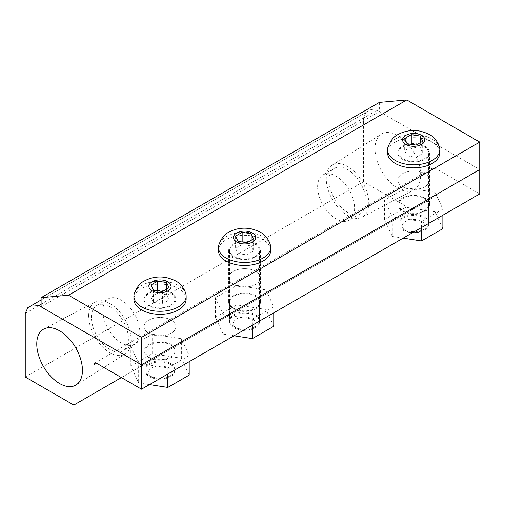 <?xml version="1.0" encoding="UTF-8"?>
<svg xmlns="http://www.w3.org/2000/svg" width="505" height="505" viewBox="0 0 505 505"><rect width="100%" height="100%" fill="white"/><g stroke="black" fill="none" stroke-linecap="round" stroke-linejoin="round"><path stroke-width="0.38" stroke-dasharray="2.52 1.89" d="M424.257 216.961A14.948 8.629 180 0 1 428.638 223.065A14.948 8.629 180 0 1 424.257 229.169A14.948 8.629 180 0 1 403.116 229.169L403.116 229.169A14.948 8.629 180 0 1 398.742 223.065A14.948 8.629 180 0 1 407.971 215.092A14.948 8.629 180 0 1 424.257 216.961M403.116 158.867A14.948 8.629 0 0 0 419.409 160.735A14.948 8.629 0 0 0 428.638 152.762A14.948 8.629 0 0 0 424.257 146.665A14.948 8.629 0 0 0 407.971 144.79A14.948 8.629 0 0 0 398.742 152.762A14.948 8.629 0 0 0 403.116 158.867M439.817 152.762A26.127 15.087 0 0 0 432.166 142.101A26.127 15.087 0 0 0 403.691 138.831A26.127 15.087 0 0 0 387.562 152.762M439.558 147.618A26.127 15.087 0 0 0 432.166 139.071A26.127 15.087 0 0 0 395.213 139.071A26.127 15.087 0 0 0 387.821 147.618M421.719 221.354A11.362 6.559 180 0 1 421.719 230.633A11.362 6.559 180 0 1 405.654 230.633L405.654 230.633A11.362 6.559 180 0 1 405.654 221.354A11.362 6.559 180 0 1 421.719 221.354M422.698 141.267L422.698 153.476L416.101 157.282L407.093 155.887L404.682 150.686L411.272 146.879L420.286 148.274L422.698 153.476M416.101 145.08L416.101 157.282M407.093 143.685L407.093 155.887M404.682 138.484L404.682 150.686M411.272 144.329L411.272 146.879M420.286 142.662L420.286 148.274M403.116 230.223A14.948 8.629 0 0 0 419.409 232.092A14.948 8.629 0 0 0 428.638 224.119A14.948 8.629 0 0 0 424.257 218.015A14.948 8.629 0 0 0 407.971 216.146A14.948 8.629 0 0 0 398.742 224.119A14.948 8.629 0 0 0 403.116 230.223M424.257 198.49A14.948 8.629 180 0 1 428.638 204.594A14.948 8.629 180 0 1 419.409 212.567A14.948 8.629 180 0 1 403.116 210.692A14.948 8.629 180 0 1 398.742 204.594A14.948 8.629 180 0 1 407.971 196.622A14.948 8.629 180 0 1 424.257 198.49M442.872 209.108L421.511 221.442L392.328 216.929L384.507 200.075L405.868 187.746L435.051 192.26L442.872 209.108L442.872 215.206M421.511 227.54L421.511 221.442M442.872 228.632L435.051 211.784L405.868 207.271L384.507 219.606L392.328 236.454L392.328 216.929M392.328 236.454L403.16 238.133M384.507 219.606L384.507 200.075M405.868 207.271L405.868 187.746M435.051 211.784L435.051 192.26M255.145 314.602A14.948 8.629 180 0 1 259.519 320.707A14.948 8.629 180 0 1 255.145 326.804A14.948 8.629 180 0 1 234.004 326.804L234.004 326.804A14.948 8.629 180 0 1 229.623 320.707A14.948 8.629 180 0 1 238.852 312.734A14.948 8.629 180 0 1 255.145 314.602M234.004 256.508A14.948 8.629 0 0 0 250.291 258.377A14.948 8.629 0 0 0 259.519 250.404A14.948 8.629 0 0 0 255.145 244.3A14.948 8.629 0 0 0 238.852 242.432A14.948 8.629 0 0 0 229.623 250.404A14.948 8.629 0 0 0 234.004 256.508M270.699 250.404A26.127 15.087 0 0 0 263.048 239.736A26.127 15.087 0 0 0 234.573 236.466A26.127 15.087 0 0 0 218.444 250.404M270.44 245.253A26.127 15.087 0 0 0 263.048 236.712A26.127 15.087 0 0 0 226.095 236.712A26.127 15.087 0 0 0 218.703 245.253M252.607 318.996A11.362 6.559 180 0 1 252.607 328.269A11.362 6.559 180 0 1 236.542 328.269L236.542 328.269A11.362 6.559 180 0 1 236.542 318.996A11.362 6.559 180 0 1 252.607 318.996M253.579 238.909L253.579 251.111L246.989 254.924L237.975 253.529L235.564 248.327L242.16 244.521L251.168 245.91L253.579 251.111M246.989 242.716L246.989 254.924M237.975 241.321L237.975 253.529M235.564 236.119L235.564 248.327M242.16 241.971L242.16 244.521M251.168 240.304L251.168 245.91M234.004 327.859A14.948 8.629 0 0 0 250.291 329.733A14.948 8.629 0 0 0 259.519 321.761A14.948 8.629 0 0 0 255.145 315.657A14.948 8.629 0 0 0 238.852 313.788A14.948 8.629 0 0 0 229.623 321.761A14.948 8.629 0 0 0 234.004 327.859M255.145 296.126A14.948 8.629 180 0 1 259.519 302.23A14.948 8.629 180 0 1 250.291 310.203A14.948 8.629 180 0 1 234.004 308.334A14.948 8.629 180 0 1 229.623 302.23A14.948 8.629 180 0 1 238.852 294.257A14.948 8.629 180 0 1 255.145 296.126M273.754 306.743L252.393 319.078L223.21 314.565L215.389 297.716L236.75 285.382L265.939 289.895L273.754 306.743L273.754 312.841M252.393 325.176L252.393 319.078M273.754 326.274L265.939 309.426L236.75 304.913L215.389 317.241L223.21 334.095L223.21 314.565M223.21 334.095L234.049 335.768M215.389 317.241L215.389 297.716M236.75 304.913L236.75 285.382M265.939 309.426L265.939 289.895M149.442 376.68A14.948 8.629 0 0 0 165.735 378.548A14.948 8.629 0 0 0 174.964 370.575A14.948 8.629 0 0 0 170.583 364.477A14.948 8.629 0 0 0 154.296 362.603A14.948 8.629 0 0 0 145.068 370.575A14.948 8.629 0 0 0 149.442 376.68M170.583 344.947A14.948 8.629 180 0 1 174.964 351.051A14.948 8.629 180 0 1 165.735 359.023A14.948 8.629 180 0 1 149.442 357.155A14.948 8.629 180 0 1 145.068 351.051A14.948 8.629 180 0 1 154.296 343.078A14.948 8.629 180 0 1 170.583 344.947M189.198 355.564L167.837 367.899L138.654 363.385L130.833 346.537L152.194 334.203L181.377 338.716L189.198 355.564L189.198 361.662M167.837 373.997L167.837 367.899M189.198 375.095L181.377 358.241L152.194 353.727L130.833 366.062L138.654 382.91L138.654 363.385M138.654 382.91L149.486 384.589M130.833 366.062L130.833 346.537M152.194 353.727L152.194 334.203M181.377 358.241L181.377 338.716M170.583 363.423A14.948 8.629 180 0 1 174.964 369.521A14.948 8.629 180 0 1 170.583 375.625A14.948 8.629 180 0 1 149.442 375.625L149.442 375.625A14.948 8.629 180 0 1 145.068 369.521A14.948 8.629 180 0 1 154.296 361.548A14.948 8.629 180 0 1 170.583 363.423M149.442 305.323A14.948 8.629 0 0 0 165.735 307.198A14.948 8.629 0 0 0 174.964 299.225A14.948 8.629 0 0 0 170.583 293.121A14.948 8.629 0 0 0 154.296 291.252A14.948 8.629 0 0 0 145.068 299.225A14.948 8.629 0 0 0 149.442 305.323M186.143 299.225A26.127 15.087 0 0 0 178.492 288.557A26.127 15.087 0 0 0 150.017 285.287A26.127 15.087 0 0 0 133.888 299.225M185.884 294.074A26.127 15.087 0 0 0 178.492 285.527A26.127 15.087 0 0 0 141.539 285.527A26.127 15.087 0 0 0 134.147 294.074M168.045 367.817A11.362 6.559 180 0 1 168.045 377.09A11.362 6.559 180 0 1 151.98 377.09L151.98 377.09A11.362 6.559 180 0 1 151.98 367.817A11.362 6.559 180 0 1 168.045 367.817M169.023 287.73L169.023 299.932L162.427 303.739L153.419 302.35L151.008 297.148L157.598 293.336L166.612 294.731L169.023 299.932M162.427 291.536L162.427 303.739M153.419 290.141L153.419 302.35M151.008 284.94L151.008 297.148M157.598 290.792L157.598 293.336M166.612 289.119L166.612 294.731M148.767 333.155A15.907 9.185 0 0 0 166.101 335.143A15.907 9.185 0 0 0 175.917 326.659A15.907 9.185 0 0 0 171.258 320.164A15.907 9.185 0 0 0 153.93 318.175A15.907 9.185 0 0 0 144.108 326.659A15.907 9.185 0 0 0 148.767 333.155A15.907 9.185 180 0 1 144.108 326.659A15.907 9.185 180 0 1 153.93 318.175A15.907 9.185 180 0 1 171.258 320.164A15.907 9.185 180 0 1 175.917 326.659A15.907 9.185 180 0 1 166.101 335.143A15.907 9.185 180 0 1 148.767 333.155M171.258 292.73A15.907 9.185 180 0 1 175.917 299.225A15.907 9.185 180 0 1 166.101 307.703A15.907 9.185 180 0 1 148.767 305.714A15.907 9.185 180 0 1 144.108 299.225A15.907 9.185 180 0 1 153.93 290.741A15.907 9.185 180 0 1 171.258 292.73M402.441 186.692A15.907 9.185 0 0 0 419.775 188.687A15.907 9.185 0 0 0 429.591 180.203A15.907 9.185 0 0 0 424.932 173.707A15.907 9.185 0 0 0 407.604 171.719A15.907 9.185 0 0 0 397.782 180.203A15.907 9.185 0 0 0 402.441 186.692A15.907 9.185 180 0 1 397.782 180.203A15.907 9.185 180 0 1 407.604 171.719A15.907 9.185 180 0 1 424.932 173.707A15.907 9.185 180 0 1 429.591 180.203A15.907 9.185 180 0 1 419.775 188.687A15.907 9.185 180 0 1 402.441 186.692M424.932 146.273A15.907 9.185 180 0 1 429.591 152.762A15.907 9.185 180 0 1 419.775 161.246A15.907 9.185 180 0 1 402.441 159.258A15.907 9.185 180 0 1 397.782 152.762A15.907 9.185 180 0 1 407.604 144.279A15.907 9.185 180 0 1 424.932 146.273M233.329 284.334A15.907 9.185 0 0 0 250.657 286.322A15.907 9.185 0 0 0 260.479 277.838A15.907 9.185 0 0 0 255.82 271.349A15.907 9.185 0 0 0 238.486 269.354A15.907 9.185 0 0 0 228.67 277.838A15.907 9.185 0 0 0 233.329 284.334A15.907 9.185 180 0 1 228.67 277.838A15.907 9.185 180 0 1 238.486 269.354A15.907 9.185 180 0 1 255.82 271.349A15.907 9.185 180 0 1 260.479 277.838A15.907 9.185 180 0 1 250.657 286.322A15.907 9.185 180 0 1 233.329 284.334M255.82 243.909A15.907 9.185 180 0 1 260.479 250.404A15.907 9.185 180 0 1 250.657 258.888A15.907 9.185 180 0 1 233.329 256.893A15.907 9.185 180 0 1 228.67 250.404A15.907 9.185 180 0 1 238.486 241.92A15.907 9.185 180 0 1 255.82 243.909M379.337 102.401L379.337 111.548L479.75 169.522L377.046 110.229L370.853 109.61L366.068 112.375L363.48 118.094L363.48 181.731L412.055 209.771L432.185 198.149L432.185 169.478A3.705 2.14 60 0 1 432.955 167.78A3.705 2.14 60 0 1 434.805 167.963L479.75 193.914M41.107 306.825L379.337 111.548M88.653 315.846A30.073 17.359 60 0 1 95.211 301.895A30.073 17.359 60 0 1 118.265 310.367A30.073 17.359 60 0 1 131.18 340.402A30.073 17.359 60 0 1 125.278 353.967A30.073 17.359 60 0 1 101.991 346.335A30.073 17.359 60 0 1 88.653 315.846M91.418 317.443A26.159 15.106 60 0 1 96.834 305.468A26.159 15.106 60 0 1 116.99 312.481A26.159 15.106 60 0 1 128.409 338.805A26.159 15.106 60 0 1 122.993 350.779A26.159 15.106 60 0 1 102.837 343.772A26.159 15.106 60 0 1 91.418 317.443M102.831 310.853A26.159 15.106 60 0 1 108.247 298.878A26.159 15.106 60 0 1 128.409 305.885A26.159 15.106 60 0 1 139.828 332.214A26.159 15.106 60 0 1 134.406 344.189A26.159 15.106 60 0 1 114.25 337.182A26.159 15.106 60 0 1 102.831 310.853M432.955 167.78L94.719 363.057M121.408 377.576L432.185 198.149M73.825 405.048L412.055 209.771M255.82 295.741A15.907 9.185 0 0 0 238.486 293.746A15.907 9.185 0 0 0 228.67 302.23A15.907 9.185 0 0 0 233.329 308.725A15.907 9.185 0 0 0 250.657 310.714A15.907 9.185 0 0 0 260.479 302.23A15.907 9.185 0 0 0 255.82 295.741M424.932 198.099A15.907 9.185 0 0 0 407.604 196.11A15.907 9.185 0 0 0 397.782 204.594A15.907 9.185 0 0 0 402.441 211.084A15.907 9.185 0 0 0 419.775 213.078A15.907 9.185 0 0 0 429.591 204.594A15.907 9.185 0 0 0 424.932 198.099M171.258 344.555A15.907 9.185 0 0 0 153.93 342.567A15.907 9.185 0 0 0 144.108 351.051A15.907 9.185 0 0 0 148.767 357.54A15.907 9.185 0 0 0 166.101 359.535A15.907 9.185 0 0 0 175.917 351.051A15.907 9.185 0 0 0 171.258 344.555M41.107 304.18L377.046 110.229M41.107 299.995L370.853 109.61M27.838 307.652L366.068 112.375M25.25 313.371L363.48 118.094M25.25 377.008L363.48 181.731M420.665 175.077A32.288 18.641 -120 0 0 406.336 142.341A32.288 18.641 -120 0 0 381.338 134.147A32.288 18.641 -120 0 0 375.007 148.716A32.288 18.641 -120 0 0 388.863 180.96A32.288 18.641 -120 0 0 413.62 190.057A32.288 18.641 -120 0 0 420.665 175.077M368.789 203.218A30.073 17.359 60 0 1 362.224 217.169A30.073 17.359 60 0 1 339.171 208.698A30.073 17.359 60 0 1 326.255 178.663A30.073 17.359 60 0 1 332.157 165.097A30.073 17.359 60 0 1 355.444 172.729A30.073 17.359 60 0 1 368.789 203.218M366.018 201.621A26.159 15.106 60 0 1 360.602 213.596A26.159 15.106 60 0 1 340.446 206.589A26.159 15.106 60 0 1 329.026 180.266A26.159 15.106 60 0 1 334.443 168.291A26.159 15.106 60 0 1 354.598 175.298A26.159 15.106 60 0 1 366.018 201.621M354.605 208.211A26.159 15.106 60 0 1 349.189 220.186A26.159 15.106 60 0 1 329.026 213.179A26.159 15.106 60 0 1 317.607 186.856A26.159 15.106 60 0 1 323.03 174.882A26.159 15.106 60 0 1 343.185 181.888A26.159 15.106 60 0 1 354.605 208.211M432.185 169.478L434.805 167.963M428.638 223.065L428.638 152.762M421.719 230.633L424.257 229.169M403.116 229.169L405.654 230.633M398.742 152.762L398.742 223.065M428.638 204.594L428.638 224.119M398.742 204.594L398.742 224.119M259.519 320.707L259.519 250.404M252.607 328.269L255.145 326.804M234.004 326.804L236.542 328.269M229.623 250.404L229.623 320.707M259.519 302.23L259.519 321.761M229.623 302.23L229.623 321.761M174.964 351.051L174.964 370.575M145.068 351.051L145.068 370.575M174.964 369.521L174.964 299.225M168.045 377.09L170.583 375.625M149.442 375.625L151.98 377.09M145.068 299.225L145.068 369.521M175.917 299.225L175.917 351.051M429.591 152.762L429.591 204.594M260.479 250.404L260.479 302.23M228.67 250.404L228.67 302.23M397.782 152.762L397.782 204.594M144.108 299.225L144.108 351.051M43.815 329.014L95.211 301.895M96.834 305.468L108.247 298.878M134.406 344.189L122.993 350.779M125.278 353.967L76.097 384.924M362.224 217.169L413.62 190.057M360.602 213.596L349.189 220.186M334.443 168.291L323.03 174.882M332.157 165.097L381.338 134.147"/><path stroke-width="0.76" d="M387.562 149.739L387.562 152.762A26.127 15.087 0 0 0 395.213 163.431A26.127 15.087 0 0 0 423.689 166.7A26.127 15.087 0 0 0 439.817 152.762L439.817 149.739A26.127 15.087 0 0 0 439.558 147.618C438.611 143.957 436.8 140.8 434.111 138.155C431.996 135.403 427.318 133.061 420.078 131.13C412.181 129.709 404.865 130.82 398.117 134.475C393.793 136.356 390.359 140.737 387.821 147.618A26.127 15.087 0 0 0 387.562 149.739A26.127 15.087 0 0 0 395.213 160.407A26.127 15.087 0 0 0 432.166 160.407A26.127 15.087 0 0 0 439.817 149.739M421.555 135.334A11.123 6.42 0 0 0 405.824 135.334A11.123 6.42 0 0 0 405.824 144.417A11.123 6.42 0 0 0 421.555 144.417A11.123 6.42 0 0 0 421.555 135.334M416.101 145.08L422.698 141.267L420.286 136.066L411.272 134.677L404.682 138.484L407.093 143.685L416.101 145.08M411.272 134.677L411.272 144.329M420.286 136.066L420.286 142.662M403.16 238.133L421.511 240.967L421.511 227.54M421.511 240.967L442.872 228.632L442.872 215.206M218.444 247.374L218.444 250.404A26.127 15.087 0 0 0 226.095 261.072A26.127 15.087 0 0 0 254.57 264.342A26.127 15.087 0 0 0 270.699 250.404L270.699 247.374A26.127 15.087 0 0 0 270.44 245.253C269.493 241.592 267.682 238.436 264.999 235.791C262.878 233.039 258.2 230.697 250.96 228.771C243.063 227.345 235.747 228.462 228.999 232.111C224.681 233.998 221.247 238.379 218.703 245.253A26.127 15.087 0 0 0 218.444 247.374A26.127 15.087 0 0 0 226.095 258.042A26.127 15.087 0 0 0 263.048 258.042A26.127 15.087 0 0 0 270.699 247.374M252.437 232.975A11.123 6.42 0 0 0 236.706 232.975A11.123 6.42 0 0 0 236.706 242.053A11.123 6.42 0 0 0 252.437 242.053A11.123 6.42 0 0 0 252.437 232.975M246.989 242.716L253.579 238.909L251.168 233.708L242.16 232.313L235.564 236.119L237.975 241.321L246.989 242.716M242.16 232.313L242.16 241.971M251.168 233.708L251.168 240.304M234.049 335.768L252.393 338.609L252.393 325.176M252.393 338.609L273.754 326.274L273.754 312.841M149.486 384.589L167.837 387.423L167.837 373.997M167.837 387.423L189.198 375.095L189.198 361.662M133.888 296.195L133.888 299.225A26.127 15.087 0 0 0 141.539 309.887A26.127 15.087 0 0 0 170.015 313.157A26.127 15.087 0 0 0 186.143 299.225L186.143 296.195A26.127 15.087 0 0 0 185.884 294.074C184.937 290.413 183.126 287.257 180.436 284.612C178.322 281.859 173.644 279.517 166.404 277.586C158.507 276.166 151.191 277.283 144.443 280.932C140.119 282.813 136.685 287.193 134.147 294.074A26.127 15.087 0 0 0 133.888 296.195A26.127 15.087 0 0 0 141.539 306.863A26.127 15.087 0 0 0 178.492 306.863A26.127 15.087 0 0 0 186.143 296.195M167.881 281.796A11.123 6.42 0 0 0 152.15 281.796A11.123 6.42 0 0 0 152.15 290.874A11.123 6.42 0 0 0 167.881 290.874A11.123 6.42 0 0 0 167.881 281.796M162.427 291.536L169.023 287.73L166.612 282.529L157.598 281.134L151.008 284.94L153.419 290.141L162.427 291.536M157.598 281.134L157.598 290.792M166.612 282.529L166.612 289.119M141.52 389.191L479.75 193.914L479.75 169.522L141.52 364.799L141.52 389.191L96.575 363.24A3.705 2.14 -120 0 0 94.719 363.057A3.705 2.14 -120 0 0 93.955 364.755L93.955 393.427L73.825 405.048L25.25 377.008L25.25 313.371L27.838 307.652L32.623 304.887L38.809 305.5L141.52 364.799L479.75 169.522L479.75 142.088L406.771 99.952L379.337 102.401L41.107 297.679L41.107 306.825L141.52 364.799L141.52 337.365L479.75 142.088M141.52 337.365L68.535 295.229L406.771 99.952M68.535 295.229L41.107 297.679M36.77 343.993A32.288 18.641 60 0 1 43.815 329.014A32.288 18.641 60 0 1 68.573 338.104A32.288 18.641 60 0 1 82.435 370.354A32.288 18.641 60 0 1 76.097 384.924A32.288 18.641 60 0 1 51.1 376.73A32.288 18.641 60 0 1 36.77 343.993M93.955 393.427L121.408 377.576M38.809 305.5L41.107 304.18M32.623 304.887L41.107 299.995M93.955 364.755L96.575 363.24"/></g></svg>

